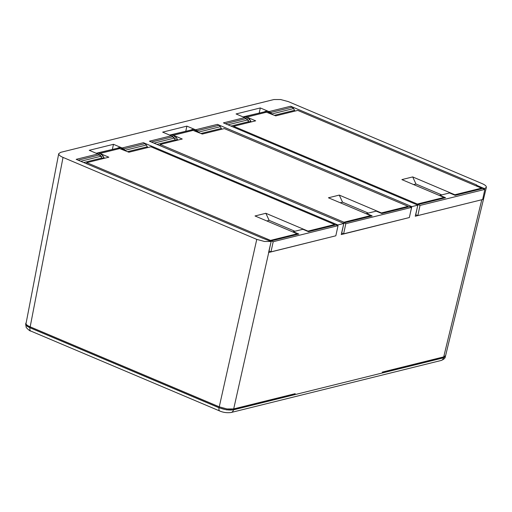 <?xml version="1.0" encoding="UTF-8"?>
<svg xmlns="http://www.w3.org/2000/svg" width="512" height="512" viewBox="0 0 512 512"><rect width="100%" height="100%" fill="white"/><g stroke="black" fill="none" stroke-linecap="round" stroke-linejoin="round"><path stroke-width="0.77" d="M368.294 213.082L342.554 202.189L339.27 195.098L381.408 212.934L381.645 213.446M342.554 202.189L340.218 202.765M369.965 216.448L370.579 215.616L328.442 197.786L339.27 195.098M343.654 223.392L343.93 222.214L370.579 215.616M381.408 212.934L408.058 206.33L407.891 207.053M408.058 206.33L224.333 128.589L202.285 134.048L191.744 129.869L169.626 135.078M172.346 136.41L173.402 135.27L182.253 139.014L160.205 144.474L159.949 145.658M343.93 222.214L160.205 144.474M169.882 135.187L191.744 129.869M171.098 135.706L171.712 134.829L173.402 135.27L193.44 130.304M175.398 140.128L177.402 139.322L176.352 137.594L174.573 138.65M177.683 140.141L177.402 139.322M176.352 137.594L174.982 136.211L173.536 137.395M174.982 136.211L173.402 135.27M290.662 106.227L268.96 111.603L260.314 107.942L236.07 113.946L244.717 117.606L223.424 122.88L417.843 205.146L411.834 206.63L217.414 124.371L195.539 129.786L186.893 126.125L162.656 132.128L171.302 135.789L149.427 141.203L343.84 223.469L337.83 224.96L143.418 142.694L122.125 147.968L113.478 144.307L89.235 150.31L97.882 153.971L76.179 159.347L262.17 238.042L271.155 241.472L264.48 241.472L256.762 239.386L63.034 157.408C60.749 156.429 59.347 155.443 58.835 154.451L58.714 153.696L60.614 152.358L273.894 99.539L280.614 99.526L288.333 101.613L482.061 183.59C484.346 184.57 485.741 185.555 486.259 186.547L486.374 187.347L484.525 188.627L476.934 185.421L476.646 184.928L290.662 106.227L293.594 108.557L294.912 111.11M25.734 324.134L30.029 327.712L219.123 407.725C224.55 409.779 229.312 410.464 233.414 409.779L292.41 395.168L295.213 393.67L233.696 408.909L226.97 408.947L219.258 406.829L30.17 326.822C27.878 325.856 26.477 324.883 25.965 323.898L58.714 153.696M409.011 217.626L341.254 234.566L343.949 222.893L372.186 215.898L366.554 213.517L366.477 213.875M481.92 199.706L415.258 216.224L417.843 205.146M97.882 153.971L100.832 156.294L102.163 158.848M274.374 115.309L294.637 110.285M171.302 135.789L174.246 138.112L175.584 140.666M272.173 114.374L271.904 113.933L293.594 108.557M271.904 113.933L270.541 112.55L292.237 107.174M270.541 112.55L268.96 111.603M244.717 117.606L247.661 119.936L248.998 122.483M99.462 154.912L78.17 160.186M198.714 132.538L197.107 130.758L198.317 132.371M197.107 130.758L195.533 129.818L197.542 132.045M196.173 131.462L193.85 129.382L192.173 129.472L193.299 130.272M195.533 129.818L193.85 129.382M191.085 129.901L192.173 129.472M198.758 132.557L198.483 132.109L220.358 126.694L221.696 129.242M198.483 132.109L197.12 130.726L218.995 125.312L220.358 126.694M200.954 133.485L221.414 128.422M172.883 136.73L151.418 142.048M174.246 138.112L153.984 143.136M175.296 139.84L156.947 144.384M125.299 150.72L123.693 148.941L124.902 150.554M123.693 148.941L122.118 148L124.128 150.227M122.752 149.645L120.435 147.558L118.758 147.654L119.885 148.454M122.118 148L120.435 147.558M117.67 148.083L118.758 147.654M125.344 150.739L125.069 150.291L146.362 145.018L147.699 147.571M125.069 150.291L123.706 148.909L144.998 143.635L146.362 145.018M127.539 151.667L147.411 146.746M100.832 156.294L80.736 161.274M101.882 158.022L83.699 162.528M272.128 114.355L270.522 112.576L271.731 114.189M270.522 112.576L268.947 111.635L270.957 113.862M269.587 113.28L267.264 111.2L265.587 111.29L266.714 112.09M268.947 111.635L267.264 111.2M264.499 111.718L265.587 111.29M217.414 124.371L218.995 125.312M197.12 130.726L195.539 129.786M185.83 131.008L186.893 126.125M143.418 142.694L144.998 143.635M123.706 148.909L122.125 147.968M112.416 149.19L113.478 144.307M259.245 112.826L260.314 107.942M247.661 119.936L227.981 124.806M248.717 121.658L230.944 126.061M246.298 118.554L225.414 123.725M335.136 235.968L268.57 252.531L271.155 241.472M337.83 224.96L337.702 225.517M411.834 206.63L410.445 212.595M484.525 188.627L484.39 189.19M445.248 356.666L445.606 355.635L443.718 356.896L382.202 372.128L384.442 372.378L443.437 357.766L445.28 356.595M476.762 186.157L476.934 185.421M443.501 357.798L384.512 372.41M292.486 395.2L233.498 409.805L226.778 409.818M226.758 409.901L219.046 407.789L29.984 327.763A4.23 2.118 112.9 0 0 30.099 330.355A4.23 2.118 112.9 0 0 30.746 331.027L219.814 411.027A4.23 2.118 112.9 0 0 219.91 411.066M29.99 327.731C27.706 326.746 26.304 325.76 25.792 324.774M25.773 324.858L25.747 323.821M445.402 356.301L443.488 357.862M294.88 231.264L269.139 220.371L265.856 213.286L308 231.117L308.198 231.552M269.139 220.371L266.81 220.954M296.557 234.624L297.165 233.798L255.027 215.968L265.856 213.286M270.349 241.133L270.515 240.397L297.165 233.798M308 231.117L334.65 224.512L334.477 225.235M334.65 224.512L150.918 146.771L128.87 152.23L118.33 148.045L96.205 153.261M98.931 154.592L99.987 153.453L108.838 157.197L86.79 162.656L86.554 163.731M270.515 240.397L86.79 162.656M96.467 153.37L118.33 148.045M97.683 153.882L98.298 153.011L99.987 153.453L120.019 148.486M101.984 158.31L103.987 157.504L102.931 155.776L101.158 156.832M104.269 158.323L103.987 157.504M102.931 155.776L101.568 154.394L100.115 155.578M101.568 154.394L99.987 153.453M441.709 194.899L415.974 184.013L412.698 176.922L454.835 194.752L455.085 195.309M415.974 184.013L413.645 184.589M443.398 198.259L444.006 197.434L401.869 179.603L412.698 176.922M417.165 204.858L417.357 204.038L444.006 197.434M454.835 194.752L481.485 188.154L481.318 188.87M481.485 188.154L297.754 110.406L275.706 115.872L265.165 111.686L243.04 116.896M245.76 118.234L246.822 117.088L255.667 120.832L233.619 126.291L233.44 127.117M417.357 204.038L233.619 126.291M243.302 117.005L265.165 111.686M244.512 117.523L245.126 116.646L246.822 117.088L266.854 112.122M248.813 121.952L250.816 121.139L249.766 119.411L247.987 120.467M251.104 121.965L250.816 121.139M249.766 119.411L248.403 118.029L246.95 119.213M248.403 118.029L246.822 117.088M338.035 225.658L273.197 241.715L270.989 251.859L335.821 235.802L338.035 225.658L336.09 224.838L308.48 231.674L302.848 229.293L293.229 231.674L298.861 234.054L271.251 240.896L271.13 241.459M293.139 232.09L293.229 231.674M270.989 251.859L269.043 251.034L270.752 243.181M273.197 241.715L271.251 240.896M411.571 207.398L345.824 223.686L343.616 233.824L409.363 217.542L411.571 207.398L409.696 206.605L381.805 213.517L376.173 211.13L366.554 213.517M343.616 233.824L341.741 233.03L343.533 224.794M345.824 223.686L343.949 222.893M484.858 189.389L420.026 205.44L417.818 215.578L482.643 199.526L484.858 189.389L482.778 188.506L455.174 195.347L449.542 192.96L439.923 195.341L445.562 197.728L417.952 204.563L417.83 205.139M439.853 195.68L439.923 195.341M417.818 215.578L415.744 214.701L417.6 206.176M420.026 205.44L417.952 204.563M230.97 412.525A4.23 3.43 -103.9 0 0 231.142 412.486A4.23 3.43 -103.9 0 0 231.149 412.48A4.23 3.43 -103.9 0 0 231.878 412.186A4.23 3.43 -103.9 0 0 233.485 409.837L443.494 357.83A4.23 3.43 -103.9 0 1 441.882 360.179A4.23 3.43 -103.9 0 1 441.158 360.474A4.23 3.43 -103.9 0 0 441.158 360.474L231.142 412.486C227.155 413.024 223.379 412.538 219.821 411.027A4.23 2.118 112.9 0 1 219.162 410.355A4.23 2.118 112.9 0 1 219.053 407.763M476.39 185.997L476.646 184.928M30.029 327.712A5.286 2.643 -67.1 0 1 30.17 326.822L63.034 157.408M256.762 239.386L219.258 406.829A5.286 2.643 112.9 0 0 219.123 407.725M233.414 409.779A5.286 4.282 -103.9 0 0 233.696 408.909L268.73 252.493M481.786 199.75L443.718 356.896A5.286 4.282 76.1 0 1 443.437 357.766M445.606 355.635L486.374 187.347M30.752 331.027C30.106 331.168 28.602 329.997 26.234 327.507L25.658 324.109M445.376 356.589C445.267 358.125 443.859 359.418 441.158 360.467M25.734 324.218L25.837 323.13"/></g></svg>
